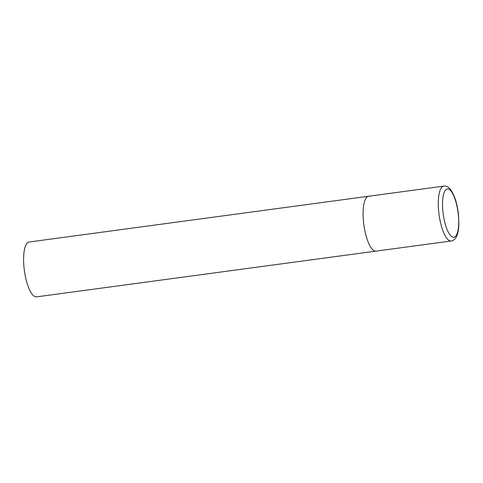 <?xml version="1.0" encoding="UTF-8"?>
<svg xmlns="http://www.w3.org/2000/svg" width="483" height="483" viewBox="0 0 483 483"><rect width="100%" height="100%" fill="white"/><g stroke="black" fill="none" stroke-linecap="round" stroke-linejoin="round"><path stroke-width="0.72" d="M363.439 221.136A27.682 8.489 82.3 0 0 375.973 251.124A27.682 8.489 -97.7 0 1 374.814 251.027A27.682 8.489 -97.7 0 1 363.633 222.977A27.682 8.489 -97.7 0 1 368.577 196.255A27.682 8.489 82.3 0 0 363.439 221.136M451.182 240.987C453.289 240.776 455.058 239.302 456.495 236.579C457.129 235.396 458.464 232.275 458.85 224.692L458.566 215.496C457.31 203.47 454.491 194.637 450.096 188.986C447.934 186.698 445.833 185.738 443.786 186.118A27.682 8.489 82.3 0 0 438.649 210.999A27.682 8.489 82.3 0 0 451.182 240.987L36.491 296.882A27.682 8.489 -97.7 0 1 35.331 296.785A27.682 8.489 -97.7 0 1 24.15 268.735A27.682 8.489 -97.7 0 1 29.095 242.013L368.577 196.255A27.682 8.489 -97.7 0 1 369.736 196.352M442.845 210.884A24.361 7.468 82.3 0 0 452.849 237.189A24.361 7.468 82.3 0 0 458.391 215.382A24.361 7.468 82.3 0 0 448.387 189.07A24.361 7.468 82.3 0 0 442.845 210.884M368.577 196.255L443.786 186.118"/></g></svg>
